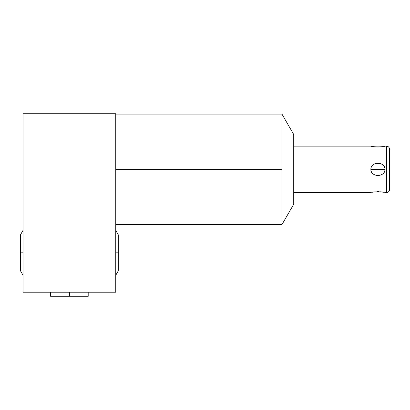 <?xml version="1.0" encoding="UTF-8"?>
<svg xmlns="http://www.w3.org/2000/svg" width="410" height="410" viewBox="0 0 410 410"><rect width="100%" height="100%" fill="white"/><g stroke="black" fill="none" stroke-linecap="round" stroke-linejoin="round"><path stroke-width="0.61" d="M293.724 134.485L293.724 204.221L281.947 224.624L293.724 204.221L293.724 134.485L281.947 114.088L281.947 224.624L281.947 169.356L115.753 169.356L281.947 169.356L281.947 114.088L293.724 134.485L293.724 146.17L370.881 146.17C370.373 147.077 385.456 147.082 384.975 146.17L386.533 146.17A2.967 2.967 0 0 1 389.5 149.137L389.5 189.569A2.967 2.967 0 0 1 386.533 192.536L386.533 146.17L386.533 192.536L384.975 192.536C385.502 191.629 370.399 191.624 370.881 192.536L293.724 192.536L370.881 192.536C370.399 191.624 385.502 191.629 384.975 192.536L386.533 192.536A2.967 2.967 0 0 0 389.5 189.569A2.967 2.967 0 0 1 386.533 192.536L384.975 192.536C384.893 191.598 370.958 191.598 370.881 192.536L293.724 192.536L293.724 134.485L281.947 114.088L281.947 169.356L115.753 169.356M23.021 113.713L23.021 292.207L115.753 292.207L115.753 113.713L23.021 113.713L23.021 292.207L115.753 292.207L115.753 113.713L115.753 292.207L23.021 292.207L23.021 113.713L115.753 113.713L23.021 113.713M386.533 155.446L386.533 146.17A2.967 2.967 0 0 1 389.5 149.137L389.5 189.569M384.975 169.356C385.523 161.448 370.45 161.299 370.881 169.356C370.343 177.274 385.405 177.397 384.975 169.356L370.881 169.356C370.958 177.479 384.893 177.484 384.975 169.356C384.893 161.227 370.958 161.227 370.881 169.356L384.975 169.356C385.405 177.397 370.343 177.274 370.881 169.356C370.45 161.299 385.523 161.448 384.975 169.356L370.881 169.356M370.881 146.17L293.724 146.17L370.881 146.17C370.958 147.108 384.893 147.108 384.975 146.17L384.975 146.17C385.456 147.082 370.373 147.077 370.881 146.17L371.127 146.226M389.5 149.137A2.967 2.967 0 0 0 386.533 146.17L384.975 146.17L386.533 146.17L386.533 183.265M88.196 292.207L88.196 296.286L69.387 296.286L88.196 296.286L69.387 296.286L69.387 292.207L69.387 296.286L50.584 296.286L50.584 292.207M371.844 192.326L374.391 191.911M377.907 191.69L377.103 191.706M377.933 191.69L378.727 191.701M379.829 191.757L383.714 192.264M384.729 146.226L383.78 146.426M382.93 146.585L381.52 146.79M382.761 146.611L381.402 146.806M377.958 147.016L378.753 147.005M377.933 147.016L377.103 147.005M374.381 146.795L371.834 146.38M115.753 252.811L118.275 252.811L115.753 252.811M23.021 230.353L20.5 234.786L20.5 252.811L23.021 252.811L20.5 252.811L20.5 270.841L23.021 275.274M281.947 169.356L281.947 224.624L293.724 204.221M381.479 191.911L379.819 191.752M374.34 191.916L372.926 192.121M69.387 296.286L87.725 296.286L51.055 296.286L69.387 296.286L69.387 292.207M281.947 224.624L115.753 224.624M281.947 114.088L115.753 114.088M115.753 275.274L118.275 270.841L118.275 234.786L115.753 230.353"/></g></svg>
